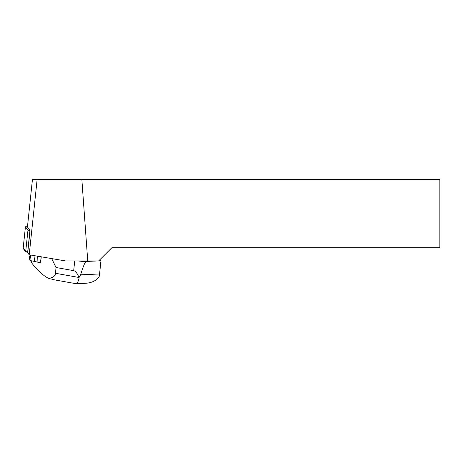 <?xml version="1.0" encoding="UTF-8"?>
<svg xmlns="http://www.w3.org/2000/svg" width="463" height="463" viewBox="0 0 463 463"><rect width="100%" height="100%" fill="white"/><g stroke="black" fill="none" stroke-linecap="round" stroke-linejoin="round"><path stroke-width="0.69" d="M27.473 226.725L25.43 226.76L27.954 230.256L30.043 230.684M25.43 226.76L23.156 248.376L27.768 252.3L25.679 251.872L23.15 248.353L25.424 226.737M29.215 254.777L65.798 260.97L87.738 260.97L81.841 179.291L37.15 179.291L29.215 254.777L27.728 252.711L30.049 230.597L27.444 226.986L32.456 179.291L37.15 179.291M81.841 179.291L439.85 179.291L439.85 247.78L111.814 247.78L98.631 260.97L87.738 260.97M48.783 258.088L51.873 258.609M51.85 258.869L56.017 267.498L73.686 270.652C75.486 271.017 77.269 273.297 79.028 277.487L80.62 274.814C83.288 266.098 85.169 261.647 86.257 261.456L97.253 260.97M78.178 260.97A8.259 0.857 6 0 0 86.257 261.456M98.694 260.901L99.493 260.866A8.288 0.862 6 0 0 100.992 260.536A8.288 0.862 6 0 0 99.678 259.917M99.493 260.866C100.442 260.982 100.529 264.824 99.742 272.4L99.128 276.897C96.211 280.746 91.662 282.876 85.493 283.292L75.99 283.697L54.808 279.912L48.181 278.24C42.156 274.767 36.548 269.489 31.339 262.423L31.241 260.762M41.184 256.803L40.524 262.625A75.66 7.865 -174 0 0 40.102 262.671L31.119 260.721A9.879 1.024 -174 0 1 29.829 260.096L28.909 254.349M48.181 278.24C52.695 278.003 55.138 276.353 55.514 273.292L79.028 277.487M56.017 267.498L55.514 273.292M79.144 277.765C78.293 281.533 77.298 283.512 76.163 283.703M34.603 261.728L33.996 255.582M37.92 262.318L37.694 256.213M40.102 262.671L41.265 257.781M29.921 230.672L27.647 252.289M25.679 251.872L27.954 230.256M73.686 270.652L74.705 260.97M80.62 274.814L99.574 273.974M31.119 260.721L30.384 254.974M99.742 272.4L100.992 260.536"/></g></svg>
